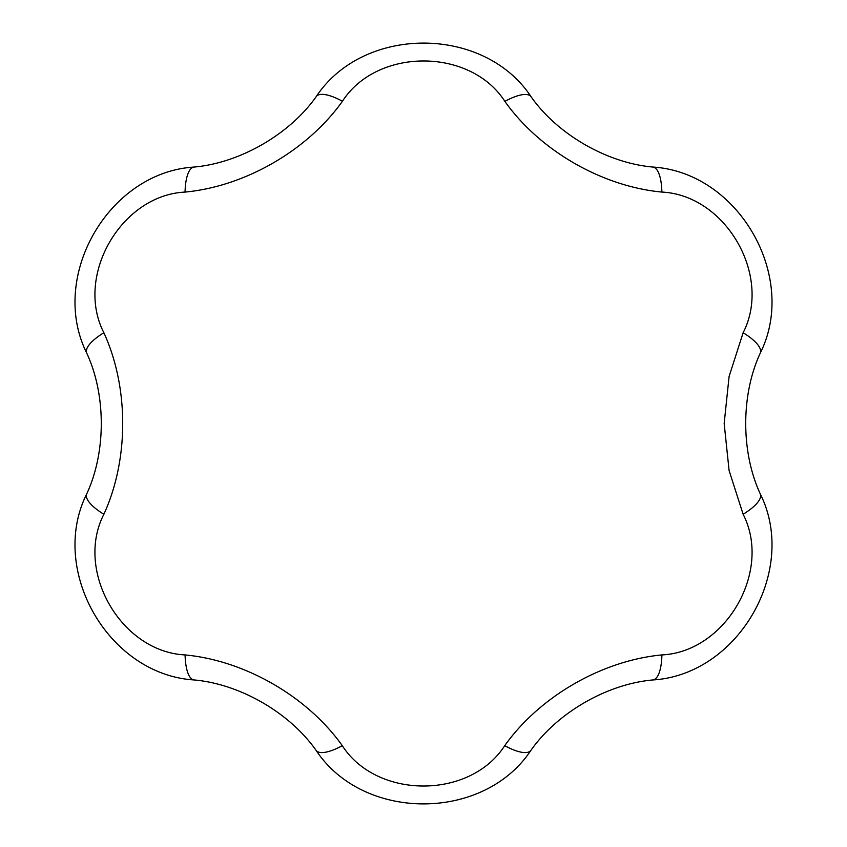 <?xml version="1.0" encoding="UTF-8"?>
<svg xmlns="http://www.w3.org/2000/svg" width="847" height="847" viewBox="0 0 847 847"><rect width="100%" height="100%" fill="white"/><g stroke="black" fill="none" stroke-linecap="round" stroke-linejoin="round"><path stroke-width="1.27" d="M194.09 679.95C108.501 674.667 48.575 570.275 86.701 493.949C106.182 452.15 106.097 394.681 86.701 353.051C48.491 276.302 108.903 172.227 194.048 167.06C240.05 163.005 289.843 134.165 316.27 96.526C363.691 25.071 484.061 25.463 531.037 96.674C557.432 134.419 607.193 163.048 652.868 167.05C738.478 172.301 798.435 276.704 760.299 353.051C740.818 394.85 740.903 452.319 760.299 493.949C798.52 570.719 738.076 674.805 652.91 679.95C606.971 683.974 557.241 712.793 530.889 750.4C483.521 821.886 363.151 821.579 316.111 750.4C289.653 712.623 239.839 683.963 194.09 679.95A38.115 12.652 -83.6 0 1 185.091 654.922C244.974 660.575 307.334 696.456 342.283 745.678C376.767 799.346 469.969 799.589 504.717 745.678C539.55 696.647 601.804 660.586 661.909 654.922C725.625 651.894 772.443 571.302 743.126 514.256L729.098 470.572L724.164 423.5L729.098 376.481L743.126 332.744A38.115 12.652 23.6 0 1 760.299 353.051M316.27 96.526A38.115 12.641 36.4 0 1 342.432 101.259C307.525 150.321 245.217 186.393 185.059 192.078C121.354 195.128 74.568 275.709 103.874 332.744C128.924 387.428 129.03 459.37 103.874 514.256C74.642 570.952 121.026 651.788 185.091 654.922M531.037 96.674A38.115 12.652 143.6 0 0 504.865 101.375C470.424 47.686 377.222 47.368 342.432 101.259M743.126 332.744C772.369 276.037 725.953 195.191 661.878 192.068C602.048 186.446 539.751 150.586 504.865 101.375M661.878 192.068A38.115 12.652 -83.6 0 0 652.868 167.05M743.126 514.256A38.115 12.652 -23.6 0 0 760.299 493.949M194.048 167.06A38.115 12.641 83.6 0 0 185.059 192.078M661.909 654.922A38.115 12.652 83.6 0 1 652.91 679.95M86.701 353.051A38.115 12.652 -23.6 0 1 103.874 332.744M504.717 745.678A38.115 12.652 36.4 0 0 530.889 750.4M86.701 493.949A38.115 12.652 23.6 0 0 103.874 514.256M342.283 745.678A38.115 12.652 143.6 0 1 316.111 750.4"/></g></svg>
